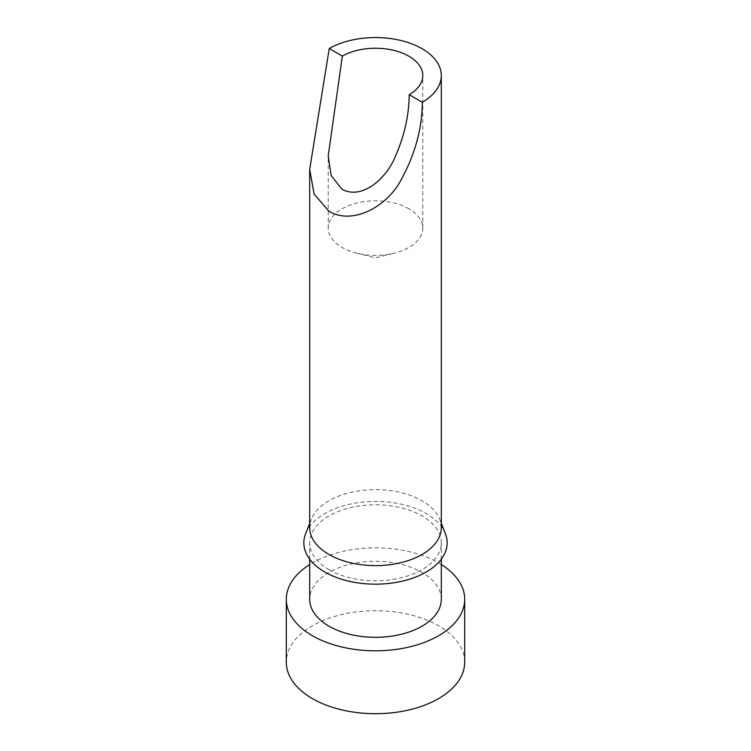 <?xml version="1.0" encoding="UTF-8"?>
<svg xmlns="http://www.w3.org/2000/svg" width="751" height="751" viewBox="0 0 751 751"><rect width="100%" height="100%" fill="white"/><g stroke="black" fill="none" stroke-linecap="round" stroke-linejoin="round"><path stroke-width="0.56" stroke-dasharray="3.75 2.82" d="M408.938 208.825A47.285 27.299 0 0 0 357.41 202.901A47.285 27.299 0 0 0 328.215 228.126A47.285 27.299 0 0 0 342.062 247.426A47.285 27.299 0 0 0 356.866 253.218A47.285 27.299 0 0 0 394.134 253.218A47.285 27.299 0 0 0 422.785 228.126A47.285 27.299 0 0 0 408.938 208.825M441.306 527.624A65.806 37.991 0 0 0 439.654 519.166A65.806 37.991 0 0 0 422.034 500.757A65.806 37.991 0 0 0 357.288 491.116A65.806 37.991 0 0 0 311.346 519.166A65.806 37.991 0 0 0 309.694 527.624M445.362 533.585A71.655 41.371 0 0 0 426.164 513.543A71.655 41.371 0 0 0 355.664 503.048A71.655 41.371 0 0 0 305.638 533.585M441.306 599.317A65.806 37.991 0 0 0 422.034 572.45A65.806 37.991 0 0 0 350.313 564.217A65.806 37.991 0 0 0 309.694 599.317M328.966 569.662A65.806 37.991 0 0 0 400.687 577.894A65.806 37.991 0 0 0 441.306 542.795A65.806 37.991 0 0 0 422.034 515.928A65.806 37.991 0 0 0 350.313 507.695A65.806 37.991 0 0 0 309.694 542.795A65.806 37.991 0 0 0 328.966 569.662M464.7 662.194A89.2 51.5 0 0 0 438.575 625.78A89.2 51.5 0 0 0 341.367 614.618A89.2 51.5 0 0 0 286.3 662.194M441.306 564.545A89.2 51.5 0 0 0 438.575 562.893A89.2 51.5 0 0 0 309.694 564.545M328.215 228.126L328.215 156.039M439.654 519.166L441.306 523.344M441.306 559.166L441.306 542.795M309.694 559.166L309.694 542.795M311.346 519.166L309.694 523.344M422.785 228.126L422.785 75.541M356.866 253.218L375.5 257.828L394.134 253.218"/><path stroke-width="1.13" d="M342.353 56.072L328.206 156.039L331.21 175.631L342.062 189.318C361.851 199.916 385.075 179.226 394.162 159.165C403.991 137.555 409.013 116.058 409.22 94.673A47.285 27.299 0 0 0 422.785 75.541A47.285 27.299 0 0 0 408.938 56.241A47.285 27.299 0 0 0 342.353 56.072L329.257 48.515L309.694 169.332L314.115 194.133L328.966 211.266C352.219 225.14 385.404 207.36 399.814 182.183C414.712 155.739 422.212 129.088 422.315 102.239A65.806 37.991 0 0 0 441.306 75.541A65.806 37.991 0 0 0 422.034 48.674A65.806 37.991 0 0 0 329.257 48.515M309.694 169.332L309.694 527.624A65.806 37.991 0 0 0 328.966 554.491A65.806 37.991 0 0 0 400.687 562.724A65.806 37.991 0 0 0 441.306 527.624L441.306 75.541M309.694 523.344L305.638 533.585A71.655 41.371 0 0 0 324.836 572.046A71.655 41.371 0 0 0 410.159 579.002A71.655 41.371 0 0 0 445.362 533.585L441.306 523.344M309.694 559.166L309.694 599.317A65.806 37.991 0 0 0 328.966 626.174A65.806 37.991 0 0 0 400.687 634.417A65.806 37.991 0 0 0 441.306 599.317L441.306 559.166M309.694 564.545A89.2 51.5 0 0 0 286.3 599.317L286.3 662.194A89.2 51.5 0 0 0 312.425 698.618A89.2 51.5 0 0 0 409.633 709.779A89.2 51.5 0 0 0 464.7 662.194L464.7 599.317A89.2 51.5 0 0 0 441.306 564.545M286.3 599.317A89.2 51.5 0 0 0 312.425 635.731A89.2 51.5 0 0 0 409.633 646.893A89.2 51.5 0 0 0 464.7 599.317M409.22 94.673L422.315 102.239"/></g></svg>
